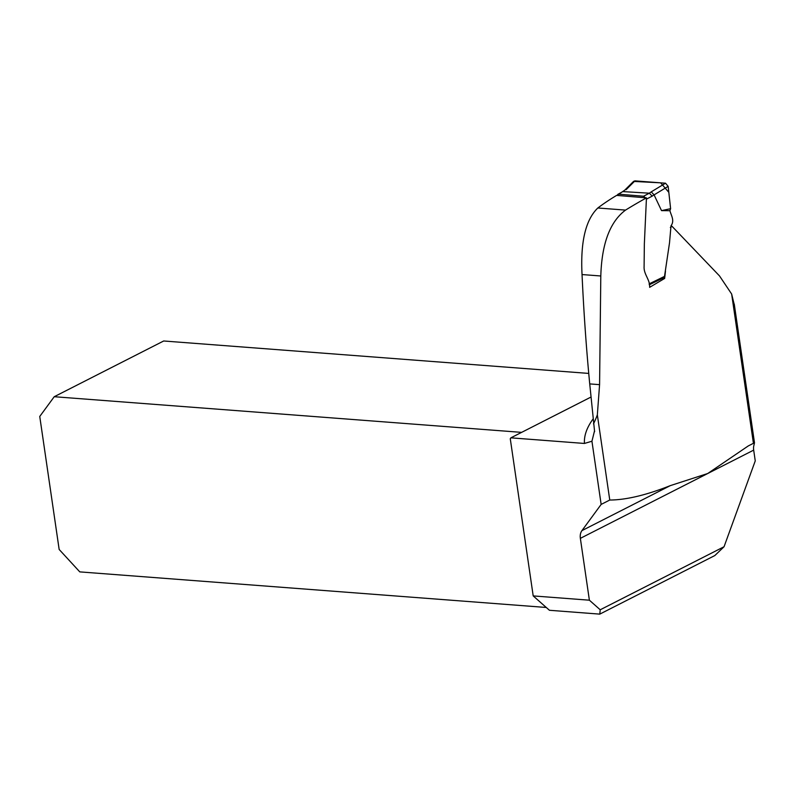 <?xml version="1.0" encoding="UTF-8"?>
<svg xmlns="http://www.w3.org/2000/svg" width="795" height="795" viewBox="0 0 795 795"><rect width="100%" height="100%" fill="white"/><g stroke="black" fill="none" stroke-linecap="round" stroke-linejoin="round"><path stroke-width="1.19" d="M609.765 500.035L601.149 504.418L581.94 530.613L670.294 485.636C646.265 495.136 626.082 499.936 609.765 500.035L597.343 414.881L599.579 384.661L600.801 275.984C601.775 243.598 610.023 221.636 625.546 210.099L597.83 207.992C585.637 219.688 580.37 241.869 582.039 274.553L600.801 275.984M665.485 271.065L664.65 278.439L649.634 287.333C650.141 279.572 643.652 274.434 644.099 266.713L644.347 243.926L646.454 197.856A623.588 171.869 -8.3 0 0 625.546 210.099M670.354 227.459L671.984 226.267L719.495 275.905L731.648 294.021L734.451 305.469M601.149 504.418L591.937 441.235L584.434 443.451L510.877 437.836A11.826 8.805 63 0 1 510.271 438.741L533.197 595.912L589.383 600.195L600.215 609.785L599.778 614.128L714.834 555.546L724.056 546.731L755.25 460.901L753.68 450.119A11.826 8.805 63 0 1 753.65 446.502L754.485 442.775L748.304 445.916L754.485 442.775L734.262 304.127M670.294 485.636L707.719 473.512L748.304 445.916M594.6 431.655L589.731 383.906C586.332 348.737 583.769 312.286 582.039 274.553M646.454 197.856L616.622 195.401A337.279 92.955 -8.3 0 0 597.83 207.992M589.383 600.195L580.36 538.354A11.826 8.805 -117 0 1 581.94 530.613M594.521 430.87L591.937 441.235M599.778 614.128L549.444 610.282L533.197 595.912M546.264 607.469L79.788 571.883L59.158 549.464L39.75 416.461L54.229 396.715L163.691 340.985L588.747 373.421M724.056 546.731L600.215 609.785M510.877 437.836L590.933 397.083M670.98 226.187L671.984 226.267M663.378 277.922L664.65 278.439M521.619 432.371L54.229 396.715M597.343 414.881A75.366 45.772 -85.6 0 1 593.497 423.884M669.907 210.695L670.612 208.678L668.158 186.348L654.086 194.884L661.529 210.625L669.907 210.695C671.199 215.584 674.816 220.593 671.01 225.81L669.519 242.813L664.521 276.382L662.941 277.763M654.086 194.884L651.224 191.863L665.514 183.208L668.158 186.348M622.843 191.595L649.346 193.195L651.224 191.863M624.701 190.204L618.778 194.179L643.572 196.226L649.346 193.195L652.188 196.136L646.385 199.177M633.555 181.409L660.655 182.83L668.824 192.36L670.612 208.678L661.529 210.625M633.585 181.379L634.966 180.872L665.514 183.208M645.391 197.766L643.572 196.226M618.778 194.179L616.771 195.421M632.949 182.87L633.267 181.797M753.362 442.865L731.648 294.021M584.434 443.451A349.104 96.215 171.7 0 1 592.961 419.134M753.68 450.119L580.36 538.354M589.731 383.906L599.579 384.661M649.137 283.885L664.521 276.382M654.066 194.805L652.188 196.136M634.966 180.872L626.102 189.677M663.825 277.703L649.267 284.799M623.032 191.476L617.745 194.417M624.87 190.055L622.932 191.525M633.506 181.459L624.781 190.124"/></g></svg>
